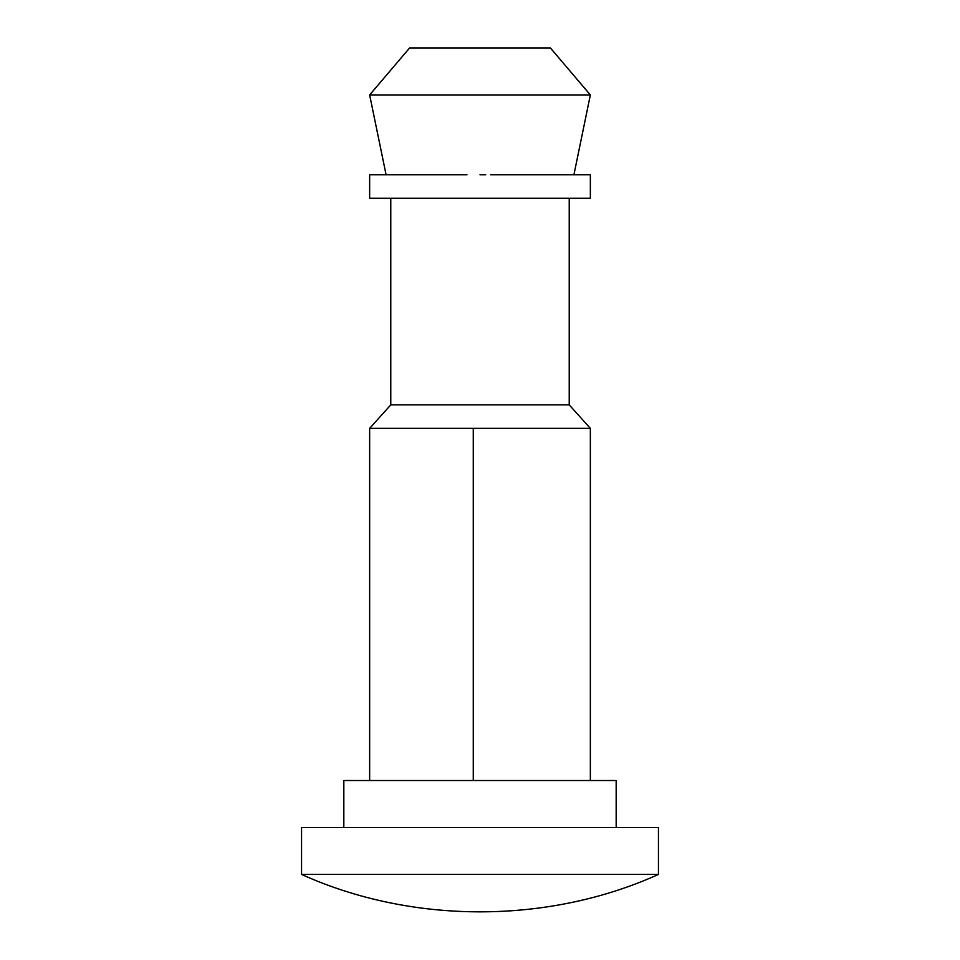 <?xml version="1.0" encoding="UTF-8"?>
<svg xmlns="http://www.w3.org/2000/svg" width="960" height="960" viewBox="0 0 960 960"><rect width="100%" height="100%" fill="white"/><g stroke="black" fill="none" stroke-linecap="round" stroke-linejoin="round"><path stroke-width="1.44" d="M343.824 827.472L343.824 780.516L616.176 780.516L616.176 827.472M590.352 428.352L569.22 404.868L390.78 404.868L369.648 428.352L590.352 428.352L590.352 780.516M466.98 174.78L369.648 174.78L369.648 198.264L590.352 198.264L590.352 174.78L490.716 174.78M386.088 174.78L369.648 94.956L590.352 94.956L573.912 174.78M486.732 94.956L471.348 94.956M485.736 174.78L480 174.78M369.648 94.956L409.56 48L550.44 48L590.352 94.956M485.532 48L480 48M301.56 874.428L301.56 827.472L658.44 827.472L658.44 874.428L301.56 874.428C411.864 924.312 548.136 924.312 658.44 874.428M473.268 780.516L473.268 428.352M369.648 428.352L369.648 780.516M569.22 404.868L569.22 198.264M390.78 404.868L390.78 198.264"/></g></svg>
